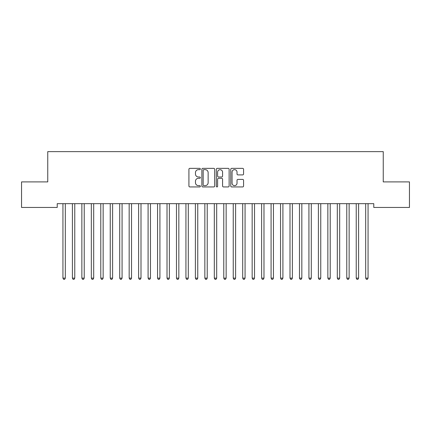 <?xml version="1.0" encoding="UTF-8"?>
<svg xmlns="http://www.w3.org/2000/svg" width="431" height="431" viewBox="0 0 431 431"><rect width="100%" height="100%" fill="white"/><g stroke="black" fill="none" stroke-linecap="round" stroke-linejoin="round"><path stroke-width="0.65" d="M200.361 169.011A0.652 0.652 0 0 0 199.715 168.359L189.845 168.359A0.927 0.927 0 0 0 188.918 169.286L188.918 186.003A0.927 0.927 0 0 0 189.845 186.935L199.715 186.935A0.652 0.652 0 0 0 200.361 186.284A0.652 0.652 0 0 0 199.715 185.632L198.438 185.632A2.974 2.974 0 0 1 195.464 182.663L195.464 181.268A2.974 2.974 0 0 1 198.438 178.299L199.715 178.299A0.652 0.652 0 0 0 200.361 177.647A0.652 0.652 0 0 0 199.715 176.996L198.438 176.996A2.974 2.974 0 0 1 195.464 174.027L195.464 172.632A2.974 2.974 0 0 1 198.438 169.658L199.715 169.658A0.652 0.652 0 0 0 200.361 169.011M242.642 174.905A0.927 0.927 0 0 0 243.569 173.979L243.569 169.286A0.927 0.927 0 0 0 242.642 168.359L231.684 168.359A0.927 0.927 0 0 0 230.752 169.286L230.752 186.003A0.927 0.927 0 0 0 231.684 186.935L242.642 186.935A0.927 0.927 0 0 0 243.569 186.003L243.569 180.341A0.927 0.927 0 0 0 242.642 179.409L237.95 179.409A0.927 0.927 0 0 0 237.023 180.341L237.023 183.148A2.484 2.484 0 0 1 234.539 185.632A2.484 2.484 0 0 1 232.056 183.148L232.056 172.147A2.484 2.484 0 0 1 234.539 169.658A2.484 2.484 0 0 1 237.023 172.147L237.023 173.979A0.927 0.927 0 0 0 237.95 174.905L242.642 174.905M373.785 203.664L57.215 203.664L57.215 207.451L21.55 207.451L21.55 181.904L47.755 181.904L47.755 151.631L383.245 151.631L383.245 181.904L409.45 181.904L409.45 207.451L373.785 207.451L373.785 203.664M214.686 169.286A0.927 0.927 0 0 0 213.76 168.359L202.802 168.359A0.927 0.927 0 0 0 201.87 169.286L201.87 186.003A0.927 0.927 0 0 0 202.802 186.935L213.76 186.935A0.927 0.927 0 0 0 214.686 186.003L214.686 169.286M217.24 168.359L228.198 168.359A0.927 0.927 0 0 1 229.13 169.286L229.13 186.003A0.927 0.927 0 0 1 228.198 186.935L223.511 186.935A0.927 0.927 0 0 1 222.579 186.003L222.579 179.226A0.927 0.927 0 0 0 221.653 178.299L218.544 178.299A0.927 0.927 0 0 0 217.612 179.226L217.612 186.284A0.652 0.652 0 0 1 216.96 186.935A0.652 0.652 0 0 1 216.314 186.284L216.314 169.286A0.927 0.927 0 0 1 217.24 168.359M203.82 169.658A0.652 0.652 0 0 0 203.173 170.31L203.173 184.985A0.652 0.652 0 0 0 203.82 185.632L205.167 185.632A2.974 2.974 0 0 0 208.141 182.663L208.141 172.632A2.974 2.974 0 0 0 205.167 169.658L203.82 169.658M222.579 172.19A2.484 2.484 0 0 0 220.096 169.706A2.484 2.484 0 0 0 217.612 172.19L217.612 176.069A0.927 0.927 0 0 0 218.544 176.996L221.653 176.996A0.927 0.927 0 0 0 222.579 176.069L222.579 172.19M65.307 204.154A0.948 0.948 0 0 1 65.377 203.804A0.948 0.948 179.5 0 0 65.307 204.154L65.307 278.14L62.942 278.14L62.942 204.154A0.948 0.948 179.5 0 0 62.872 203.804A0.948 0.948 0 0 1 62.942 204.154M65.307 278.14L64.596 279.369L63.653 279.369L62.942 278.14M74.768 204.154A0.948 0.948 0 0 1 74.838 203.804A0.948 0.948 179.5 0 0 74.768 204.154L74.768 278.14L72.403 278.14L72.403 204.154A0.948 0.948 179.5 0 0 72.333 203.804A0.948 0.948 0 0 1 72.403 204.154M84.228 204.154A0.948 0.948 0 0 1 84.298 203.804A0.948 0.948 179.5 0 0 84.228 204.154L84.228 278.14L81.863 278.14L81.863 204.154A0.948 0.948 179.5 0 0 81.793 203.804A0.948 0.948 0 0 1 81.863 204.154M74.768 278.14L74.057 279.369L73.114 279.369L72.403 278.14M84.228 278.14L83.517 279.369L82.574 279.369L81.863 278.14M93.689 204.154A0.948 0.948 0 0 1 93.759 203.804A0.948 0.948 179.5 0 0 93.689 204.154L93.689 278.14L91.324 278.14L91.324 204.154A0.948 0.948 179.5 0 0 91.259 203.804A0.948 0.948 0 0 1 91.324 204.154M103.149 204.154A0.948 0.948 0 0 1 103.219 203.804A0.948 0.948 179.5 0 0 103.149 204.154L103.149 278.14L100.784 278.14L100.784 204.154A0.948 0.948 179.5 0 0 100.719 203.804A0.948 0.948 0 0 1 100.784 204.154M93.689 278.14L92.983 279.369L92.035 279.369L91.324 278.14M103.149 278.14L102.443 279.369L101.495 279.369L100.784 278.14M112.61 204.154A0.948 0.948 0 0 1 112.68 203.804A0.948 0.948 179.5 0 0 112.61 204.154L112.61 278.14L110.244 278.14L110.244 204.154A0.948 0.948 179.5 0 0 110.18 203.804A0.948 0.948 0 0 1 110.244 204.154M112.61 278.14L111.904 279.369L110.956 279.369L110.244 278.14M122.075 204.154A0.948 0.948 0 0 1 122.14 203.804A0.948 0.948 179.5 0 0 122.075 204.154L122.075 278.14L119.71 278.14L119.71 204.154A0.948 0.948 179.5 0 0 119.64 203.804A0.948 0.948 0 0 1 119.71 204.154M122.075 278.14L121.364 279.369L120.416 279.369L119.71 278.14M131.536 204.154A0.948 0.948 0 0 1 131.6 203.804A0.948 0.948 179.5 0 0 131.536 204.154L131.536 278.14L129.171 278.14L129.171 204.154A0.948 0.948 179.5 0 0 129.101 203.804A0.948 0.948 0 0 1 129.171 204.154M131.536 278.14L130.825 279.369L129.876 279.369L129.171 278.14M140.996 204.154A0.948 0.948 0 0 1 141.061 203.804A0.948 0.948 179.5 0 0 140.996 204.154L140.996 278.14L138.631 278.14L138.631 204.154A0.948 0.948 179.5 0 0 138.561 203.804A0.948 0.948 0 0 1 138.631 204.154M140.996 278.14L140.285 279.369L139.337 279.369L138.631 278.14M150.457 204.154A0.948 0.948 0 0 1 150.527 203.804A0.948 0.948 179.5 0 0 150.457 204.154L150.457 278.14L148.092 278.14L148.092 204.154A0.948 0.948 179.5 0 0 148.022 203.804A0.948 0.948 0 0 1 148.092 204.154M150.457 278.14L149.746 279.369L148.803 279.369L148.092 278.14M159.917 204.154A0.948 0.948 0 0 1 159.987 203.804A0.948 0.948 179.5 0 0 159.917 204.154L159.917 278.14L157.552 278.14L157.552 204.154A0.948 0.948 179.5 0 0 157.482 203.804A0.948 0.948 0 0 1 157.552 204.154M159.917 278.14L159.206 279.369L158.263 279.369L157.552 278.14M169.378 204.154A0.948 0.948 0 0 1 169.448 203.804A0.948 0.948 179.5 0 0 169.378 204.154L169.378 278.14L167.012 278.14L167.012 204.154A0.948 0.948 179.5 0 0 166.942 203.804A0.948 0.948 0 0 1 167.012 204.154M169.378 278.14L168.666 279.369L167.724 279.369L167.012 278.14M178.838 204.154A0.948 0.948 0 0 1 178.908 203.804A0.948 0.948 179.5 0 0 178.838 204.154L178.838 278.14L176.473 278.14L176.473 204.154A0.948 0.948 179.5 0 0 176.403 203.804A0.948 0.948 0 0 1 176.473 204.154M178.838 278.14L178.127 279.369L177.184 279.369L176.473 278.14M188.299 204.154A0.948 0.948 0 0 1 188.369 203.804A0.948 0.948 179.5 0 0 188.299 204.154L188.299 278.14L185.933 278.14L185.933 204.154A0.948 0.948 179.5 0 0 185.863 203.804A0.948 0.948 0 0 1 185.933 204.154M188.299 278.14L187.593 279.369L186.645 279.369L185.933 278.14M197.759 204.154A0.948 0.948 0 0 1 197.829 203.804A0.948 0.948 179.5 0 0 197.759 204.154L197.759 278.14L195.394 278.14L195.394 204.154A0.948 0.948 179.5 0 0 195.329 203.804A0.948 0.948 0 0 1 195.394 204.154M197.759 278.14L197.053 279.369L196.105 279.369L195.394 278.14M207.219 204.154A0.948 0.948 0 0 1 207.289 203.804A0.948 0.948 179.5 0 0 207.219 204.154L207.219 278.14L204.854 278.14L204.854 204.154A0.948 0.948 179.5 0 0 204.79 203.804A0.948 0.948 0 0 1 204.854 204.154M207.219 278.14L206.514 279.369L205.565 279.369L204.854 278.14M216.685 204.154A0.948 0.948 0 0 1 216.75 203.804A0.948 0.948 179.5 0 0 216.685 204.154L216.685 278.14L214.315 278.14L214.315 204.154A0.948 0.948 179.5 0 0 214.25 203.804A0.948 0.948 0 0 1 214.315 204.154M216.685 278.14L215.974 279.369L215.026 279.369L214.315 278.14M226.146 204.154A0.948 0.948 0 0 1 226.21 203.804A0.948 0.948 179.5 0 0 226.146 204.154L226.146 278.14L223.781 278.14L223.781 204.154A0.948 0.948 179.5 0 0 223.711 203.804A0.948 0.948 0 0 1 223.781 204.154M226.146 278.14L225.435 279.369L224.486 279.369L223.781 278.14M235.606 204.154A0.948 0.948 0 0 1 235.671 203.804A0.948 0.948 179.5 0 0 235.606 204.154L235.606 278.14L233.241 278.14L233.241 204.154A0.948 0.948 179.5 0 0 233.171 203.804A0.948 0.948 0 0 1 233.241 204.154M235.606 278.14L234.895 279.369L233.947 279.369L233.241 278.14M245.067 204.154A0.948 0.948 0 0 1 245.137 203.804A0.948 0.948 179.5 0 0 245.067 204.154L245.067 278.14L242.701 278.14L242.701 204.154A0.948 0.948 179.5 0 0 242.631 203.804A0.948 0.948 0 0 1 242.701 204.154M245.067 278.14L244.355 279.369L243.407 279.369L242.701 278.14M254.527 204.154A0.948 0.948 0 0 1 254.597 203.804A0.948 0.948 179.5 0 0 254.527 204.154L254.527 278.14L252.162 278.14L252.162 204.154A0.948 0.948 179.5 0 0 252.092 203.804A0.948 0.948 0 0 1 252.162 204.154M254.527 278.14L253.816 279.369L252.873 279.369L252.162 278.14M263.987 204.154A0.948 0.948 0 0 1 264.058 203.804A0.948 0.948 179.5 0 0 263.987 204.154L263.987 278.14L261.622 278.14L261.622 204.154A0.948 0.948 179.5 0 0 261.552 203.804A0.948 0.948 0 0 1 261.622 204.154M263.987 278.14L263.276 279.369L262.334 279.369L261.622 278.14M273.448 204.154A0.948 0.948 0 0 1 273.518 203.804A0.948 0.948 179.5 0 0 273.448 204.154L273.448 278.14L271.083 278.14L271.083 204.154A0.948 0.948 179.5 0 0 271.013 203.804A0.948 0.948 0 0 1 271.083 204.154M273.448 278.14L272.737 279.369L271.794 279.369L271.083 278.14M282.908 204.154A0.948 0.948 0 0 1 282.978 203.804A0.948 0.948 179.5 0 0 282.908 204.154L282.908 278.14L280.543 278.14L280.543 204.154A0.948 0.948 179.5 0 0 280.473 203.804A0.948 0.948 0 0 1 280.543 204.154M282.908 278.14L282.197 279.369L281.254 279.369L280.543 278.14M292.369 204.154A0.948 0.948 0 0 1 292.439 203.804A0.948 0.948 179.5 0 0 292.369 204.154L292.369 278.14L290.004 278.14L290.004 204.154A0.948 0.948 179.5 0 0 289.939 203.804A0.948 0.948 0 0 1 290.004 204.154M292.369 278.14L291.663 279.369L290.715 279.369L290.004 278.14M301.829 204.154A0.948 0.948 0 0 1 301.899 203.804A0.948 0.948 179.5 0 0 301.829 204.154L301.829 278.14L299.464 278.14L299.464 204.154A0.948 0.948 179.5 0 0 299.4 203.804A0.948 0.948 0 0 1 299.464 204.154M301.829 278.14L301.124 279.369L300.175 279.369L299.464 278.14M311.29 204.154A0.948 0.948 0 0 1 311.36 203.804A0.948 0.948 179.5 0 0 311.29 204.154L311.29 278.14L308.925 278.14L308.925 204.154A0.948 0.948 179.5 0 0 308.86 203.804A0.948 0.948 0 0 1 308.925 204.154M311.29 278.14L310.584 279.369L309.636 279.369L308.925 278.14M320.756 204.154A0.948 0.948 0 0 1 320.82 203.804A0.948 0.948 179.5 0 0 320.756 204.154L320.756 278.14L318.39 278.14L318.39 204.154A0.948 0.948 179.5 0 0 318.32 203.804A0.948 0.948 0 0 1 318.39 204.154M320.756 278.14L320.044 279.369L319.096 279.369L318.39 278.14M330.216 204.154A0.948 0.948 0 0 1 330.281 203.804A0.948 0.948 179.5 0 0 330.216 204.154L330.216 278.14L327.851 278.14L327.851 204.154A0.948 0.948 179.5 0 0 327.781 203.804A0.948 0.948 0 0 1 327.851 204.154M330.216 278.14L329.505 279.369L328.557 279.369L327.851 278.14M339.676 204.154A0.948 0.948 0 0 1 339.741 203.804A0.948 0.948 179.5 0 0 339.676 204.154L339.676 278.14L337.311 278.14L337.311 204.154A0.948 0.948 179.5 0 0 337.241 203.804A0.948 0.948 0 0 1 337.311 204.154M339.676 278.14L338.965 279.369L338.017 279.369L337.311 278.14M349.137 204.154A0.948 0.948 0 0 1 349.207 203.804A0.948 0.948 179.5 0 0 349.137 204.154L349.137 278.14L346.772 278.14L346.772 204.154A0.948 0.948 179.5 0 0 346.702 203.804A0.948 0.948 0 0 1 346.772 204.154M349.137 278.14L348.426 279.369L347.483 279.369L346.772 278.14M358.597 204.154A0.948 0.948 0 0 1 358.667 203.804A0.948 0.948 179.5 0 0 358.597 204.154L358.597 278.14L356.232 278.14L356.232 204.154A0.948 0.948 179.5 0 0 356.162 203.804A0.948 0.948 0 0 1 356.232 204.154M358.597 278.14L357.886 279.369L356.943 279.369L356.232 278.14M368.058 204.154A0.948 0.948 0 0 1 368.128 203.804A0.948 0.948 179.5 0 0 368.058 204.154L368.058 278.14L365.693 278.14L365.693 204.154A0.948 0.948 179.5 0 0 365.623 203.804A0.948 0.948 0 0 1 365.693 204.154M368.058 278.14L367.347 279.369L366.404 279.369L365.693 278.14"/></g></svg>
